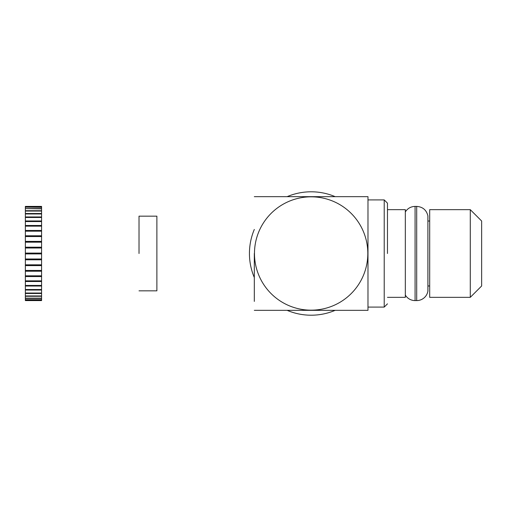 <?xml version="1.0" encoding="UTF-8"?>
<svg xmlns="http://www.w3.org/2000/svg" width="507" height="507" viewBox="0 0 507 507"><rect width="100%" height="100%" fill="white"/><g stroke="black" fill="none" stroke-linecap="round" stroke-linejoin="round"><path stroke-width="0.76" d="M254.311 301.405L254.311 253.5L254.311 301.405M405.327 209.657L405.327 297.343L405.327 209.657L387.468 209.657L405.327 209.657M429.689 209.657L429.689 297.343L470.281 297.343L470.281 209.657L470.281 297.343L481.65 285.98L481.65 221.02L470.281 209.657L429.689 209.657L429.689 297.343L470.281 297.343L481.65 285.98L481.65 221.02L470.281 209.657L429.689 209.657M387.468 253.5L387.468 203.161L384.217 199.91L384.217 253.5L384.217 199.91L367.981 199.91L367.981 253.5L367.981 199.91L384.217 199.91L387.468 203.161L387.468 253.5M384.217 307.09L384.217 253.5L384.217 307.09L387.468 303.839L384.217 307.09L367.981 307.09L384.217 307.09M367.981 196.665L367.981 310.335L254.311 310.335L367.981 310.335L367.981 196.665L254.311 196.665L367.981 196.665M254.476 253.5A56.67 56.67 0 0 1 339.481 204.422A56.67 56.67 0 0 1 339.481 302.578A56.67 56.67 0 0 1 254.476 253.5A56.67 56.67 0 0 1 339.481 204.422A56.67 56.67 0 0 1 339.481 302.578A56.67 56.67 0 0 1 254.476 253.5M415.075 300.594A11.369 11.369 0 0 1 405.327 295.08A11.369 11.369 0 0 0 415.075 300.594L416.697 300.594L415.075 300.594L415.075 206.406L415.075 300.594M427.927 290.847A1.622 1.622 0 0 1 427.902 291.119A11.369 11.369 0 0 1 416.697 300.594L416.697 206.406L416.697 300.594A11.369 11.369 0 0 0 427.902 291.119L427.902 215.881C426.463 210.006 422.73 206.85 416.697 206.406L415.075 206.406L416.697 206.406C422.73 206.85 426.463 210.006 427.902 215.881L427.927 290.847A1.622 1.622 0 0 1 427.902 291.119L427.902 215.881L427.927 290.847M249.438 253.5A61.708 61.708 0 0 0 254.311 277.532A61.708 61.708 0 0 1 254.311 229.468A61.708 61.708 0 0 0 249.438 253.5M287.114 310.335A61.708 61.708 0 0 0 335.178 310.335A61.708 61.708 0 0 1 287.114 310.335M335.178 196.665A61.708 61.708 0 0 0 287.114 196.665A61.708 61.708 0 0 1 335.178 196.665M139.019 253.5L139.019 216.153L156.878 216.153L156.878 253.5L156.878 216.153L139.019 216.153L139.019 253.5M156.878 290.847L156.878 253.5L156.878 290.847L139.019 290.847L156.878 290.847M41.587 235.78L41.587 206.406L25.35 206.406L41.587 206.476L25.35 206.406L41.587 206.476L25.35 206.476L41.587 206.526L41.587 207.167L25.35 207.167L25.35 206.526L25.35 207.167L41.587 207.167L25.35 207.167L41.587 207.319L41.587 208.586L25.35 208.586L25.35 207.319L25.35 208.586L41.587 208.586L25.35 208.586L41.587 208.84L41.587 210.716L25.35 210.716L25.35 208.84L25.35 210.716L41.587 210.716L41.587 211.064L25.35 211.064L25.35 210.716L25.35 211.064L41.587 211.064L41.587 213.523L25.35 213.523L25.35 211.064L25.35 213.523L41.587 213.523L41.587 213.96L25.35 213.96L25.35 213.523L25.35 213.96L41.587 213.96L41.587 216.958L25.35 216.958L25.35 213.96L25.35 216.958L41.587 216.958L41.587 217.478L25.35 217.478L25.35 216.958L25.35 217.478L41.587 217.478L41.587 220.963L25.35 220.963L25.35 217.478L25.35 220.963L41.587 220.963L41.587 221.565L25.35 221.565L25.35 220.963L25.35 221.565L41.587 221.565L41.587 225.488L25.35 225.488L25.35 221.565L25.35 225.488L41.587 225.488L41.587 226.154L25.35 226.154L25.35 225.488L25.35 226.154L41.587 226.154L41.587 230.457L25.35 230.457L25.35 226.154L25.35 230.457L41.587 230.457L41.587 231.173L25.35 231.173L25.35 230.457L25.35 231.173L41.587 231.173L41.587 235.78L25.35 235.78L25.35 231.173L25.35 235.78L41.587 235.78L41.587 236.395L25.35 236.395L25.35 235.78L25.35 236.547L41.587 236.547L25.35 236.395L41.587 236.547L41.587 235.78M41.587 300.594L25.35 300.524L41.587 300.524L41.587 299.833L25.35 299.833L41.587 299.833L41.587 298.414L25.35 298.414L41.587 298.414L41.587 296.284L25.35 296.284L41.587 296.284L41.587 293.477L25.35 293.477L41.587 293.477L41.587 290.042L25.35 290.042L41.587 290.042L41.587 286.037L25.35 286.037L41.587 286.037L41.587 281.512L25.35 281.512L41.587 281.512L41.587 276.543L25.35 276.543L41.587 276.543L41.587 271.22L25.35 271.22L41.587 271.22L41.587 270.605L25.35 270.605L25.35 275.827L41.587 275.827L41.587 265.611L25.35 265.611L41.587 265.611L41.587 265.193L25.35 265.193L25.35 270.453L41.587 270.453L41.587 259.812L25.35 259.812L41.587 259.59L25.35 259.59L25.35 264.812L41.587 264.812L41.587 236.547L41.587 241.389L25.35 241.389L25.35 236.547L25.35 241.389L41.587 241.389L41.587 241.807L25.35 241.807L25.35 241.389L25.35 242.188L41.587 242.188L41.587 241.807L25.35 241.807L25.35 242.188L41.587 242.188L41.587 247.188L25.35 247.188L25.35 242.188L25.35 247.188L41.587 247.188L25.35 247.188L25.35 248.005L41.587 248.005L41.587 247.41L25.35 247.41L25.35 248.005L41.587 248.005L41.587 253.088L25.35 253.101L25.35 248.005L25.35 253.088L41.587 253.088L25.35 253.088L41.587 253.088L41.587 253.912L25.35 253.912L25.35 253.088L25.35 253.912L41.587 253.912L41.587 258.995L25.35 258.995L25.35 253.912L25.35 258.995L41.587 258.995L41.587 259.59L25.35 259.59L25.35 258.995L25.35 264.812L41.587 264.812L41.587 265.193L25.35 265.193L25.35 264.812L25.35 270.453L41.587 270.453L25.35 270.453L25.35 280.846L41.587 280.846L41.587 275.827L25.35 275.827L25.35 285.435L41.587 285.435L41.587 280.846L25.35 280.846L25.35 289.522L41.587 289.522L41.587 285.435L25.35 285.435L25.35 293.04L41.587 293.04L41.587 289.522L25.35 289.522L25.35 295.936L41.587 295.936L41.587 293.04L25.35 293.04L25.35 298.16L41.587 298.16L41.587 295.936L25.35 295.936L25.35 299.681L41.587 299.681L41.587 298.16L25.35 298.16L25.35 300.474L41.587 300.474L41.587 299.681L25.35 299.681L25.35 300.594L41.587 300.594M429.689 221.02L427.927 221.02L429.689 221.02M429.689 285.98L427.927 285.98L429.689 285.98M387.468 297.343L405.327 297.343L387.468 297.343M405.327 211.92C407.615 208.377 410.86 206.539 415.075 206.406C410.86 206.539 407.615 208.377 405.327 211.92"/></g></svg>
